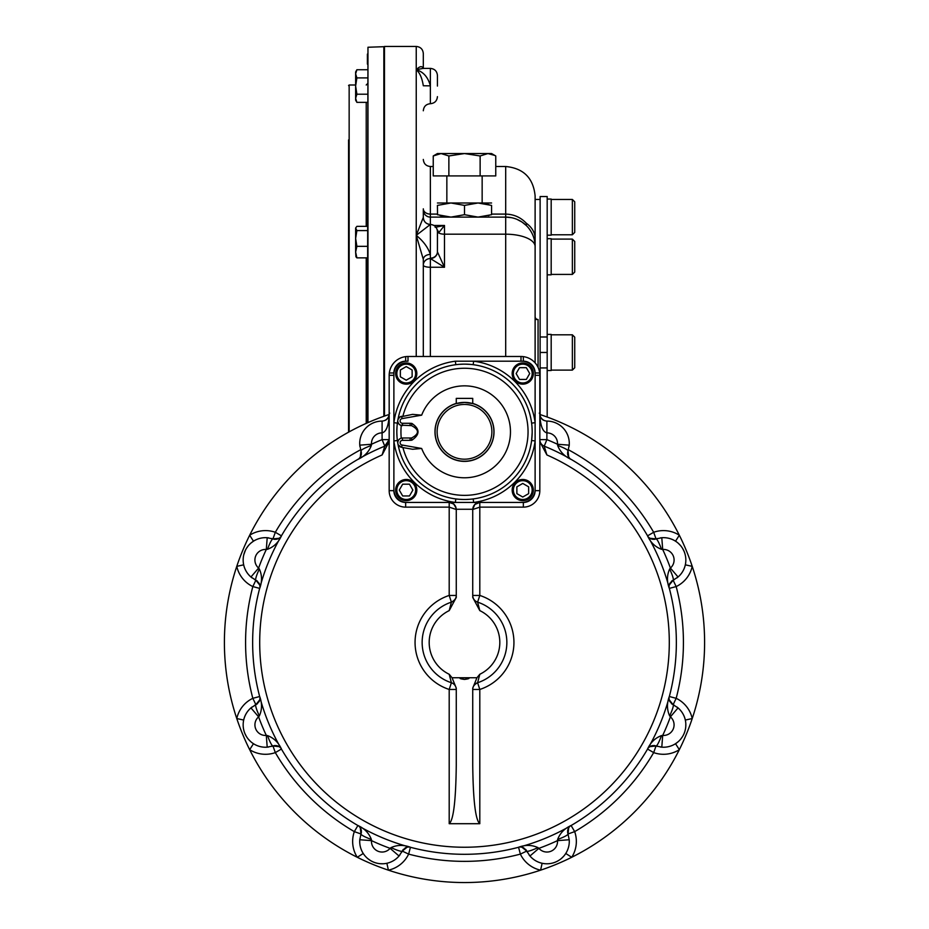 <?xml version="1.0" encoding="UTF-8"?>
<svg xmlns="http://www.w3.org/2000/svg" width="929" height="929" viewBox="0 0 929 929"><rect width="100%" height="100%" fill="white"/><g stroke="black" fill="none" stroke-linecap="round" stroke-linejoin="round"><path stroke-width="1.39" d="M367.396 64.101L367.396 54.103M367.396 422.858L367.965 47.251L367.965 422.602M348.572 143.008L348.572 139.919L348.572 143.008M348.572 140.755L348.572 432.182M348.572 236.535L348.572 174.338M397.38 423.136L393.884 422.683L393.884 440.95L397.38 440.497M473.186 498.931L473.639 502.438L455.361 502.438A71.208 71.208 0 0 1 393.884 440.95L393.884 490.663A11.775 11.775 0 0 0 405.648 502.438A11.775 11.775 0 0 1 393.884 490.663L393.884 489.49A12.948 12.948 0 0 0 406.832 502.438L455.361 502.438L455.814 498.931M473.186 364.702L473.639 361.195L455.361 361.195L455.814 364.702A67.678 67.678 0 0 0 397.844 443.516L397.984 444.108M479.701 502.438L474.812 504.493L472.745 509.266C473.43 504.865 475.787 502.589 479.805 502.438L523.352 502.438A11.775 11.775 0 0 0 535.116 490.663L535.116 440.95A71.208 71.208 0 0 1 473.639 502.438L522.168 502.438A12.948 12.948 0 0 0 535.116 489.49L535.116 440.95L531.62 440.497A67.678 67.678 0 0 0 474.696 364.911A67.678 67.678 0 0 0 397.844 420.117M535.116 490.663A11.775 11.775 0 0 1 523.352 502.438L479.805 502.438L479.805 507.141L472.733 509.498L472.733 597.44L479.805 610.62L477.611 602.155L479.805 595.443L479.805 507.141L523.352 507.141A16.478 16.478 0 0 0 539.83 490.663L535.116 490.663L535.116 422.683L531.62 423.136M393.884 374.143L393.884 422.683L393.884 372.97L389.321 372.982A18.835 18.835 0 0 1 405.671 356.631L405.648 361.195C398.506 361.892 394.581 365.817 393.884 372.97L393.884 374.143A12.948 12.948 0 0 1 406.832 361.195L405.648 361.195A11.775 11.775 0 0 0 393.884 372.97L393.884 374.143M539.83 490.663L539.83 375.316A18.835 18.835 0 0 0 539.679 372.982A18.835 18.835 0 0 1 539.83 375.316L535.116 375.316L535.116 372.97L535.116 422.683L535.116 374.143A12.948 12.948 0 0 0 522.168 361.195L473.639 361.195L523.352 361.195L523.329 356.631A18.835 18.835 0 0 1 539.679 372.982L535.116 372.97C534.43 365.817 530.505 361.904 523.352 361.195C530.923 362.484 534.849 366.409 535.116 372.97A11.775 11.775 0 0 0 523.352 361.195L522.203 361.195M402.478 438L401.258 438.151L402.478 438L401.258 438.151L402.478 438L402.478 440.346A2.357 2.357 0 0 0 402.071 445.026L421.661 448.475L412.581 449.264L401.665 447.337A4.703 4.703 0 0 1 397.786 442.297A4.703 4.703 0 0 1 402.478 438L410.072 438L410.072 440.346L411.872 440.195L411.535 438C419.432 433.878 419.432 429.767 411.535 425.633L400.399 425.145M410.072 425.633L410.072 423.287L411.872 423.427L411.535 425.633M411.872 423.427C420.047 429.024 420.047 434.609 411.872 440.195M402.478 423.287A2.357 2.357 0 0 1 402.071 418.607L401.665 416.297A4.703 4.703 0 0 0 397.786 421.336A4.703 4.703 0 0 0 402.478 425.633L401.258 425.482L402.478 425.633L401.258 425.482L402.478 425.633L402.478 423.287L410.072 423.287M399.772 417.075L412.581 414.369L421.661 415.158L402.071 418.607M456.267 403.418A29.577 29.577 0 0 0 464.5 461.388A29.577 29.577 0 0 0 472.733 403.418M399.725 417.109L397.972 419.56M397.821 421.58L398.541 423.496M398.669 423.694L400.19 425.041M401.258 425.482A63.555 63.555 0 0 0 401.258 438.151L400.225 438.569M399.934 438.743L398.762 439.823M398.611 440.021L397.833 441.937M397.809 442.123L397.844 443.516A67.678 67.678 0 0 0 531.62 440.497L532.166 432.763M398.378 445.026L401.665 447.337L402.071 445.026M410.072 438L411.535 438M472.733 403.569L472.733 398.39L456.267 398.39L456.267 403.569L464.5 402.396A29.426 29.426 0 0 0 439.022 446.524A29.426 29.426 0 0 0 489.978 446.524A29.426 29.426 0 0 0 464.5 402.396L472.733 403.569M464.5 404.452A27.359 27.359 0 0 0 440.799 445.502A27.359 27.359 0 0 0 488.201 445.502A27.359 27.359 0 0 0 464.5 404.452M409.48 495.958L402.675 495.958L399.284 490.071L402.675 484.183L409.48 484.183L412.871 490.071L409.48 495.958M395.649 490.071A10.591 10.591 0 0 0 406.24 500.661A10.591 10.591 0 0 0 416.831 490.071A10.591 10.591 0 0 0 406.24 479.48A10.591 10.591 0 0 0 395.649 490.071M396.822 490.071A9.418 9.418 0 0 0 410.955 498.223A9.418 9.418 0 0 0 410.955 481.919A9.418 9.418 0 0 0 396.822 490.071M400.353 376.791L400.353 369.997L406.24 366.595L412.128 369.997L412.128 376.791L406.24 380.193L400.353 376.791M406.24 362.96A10.591 10.591 0 0 0 395.649 373.563A10.591 10.591 0 0 0 406.24 384.153A10.591 10.591 0 0 0 416.831 373.563A10.591 10.591 0 0 0 406.24 362.96M406.24 364.145A9.418 9.418 0 0 0 398.088 378.266A9.418 9.418 0 0 0 414.392 378.266A9.418 9.418 0 0 0 406.24 364.145M528.647 486.842L528.647 493.636L522.76 497.038L516.872 493.636L516.872 486.842L522.76 483.44L528.647 486.842M522.76 500.661A10.591 10.591 0 0 0 533.351 490.071A10.591 10.591 0 0 0 522.76 479.48A10.591 10.591 0 0 0 512.169 490.071A10.591 10.591 0 0 0 522.76 500.661M522.76 499.488A9.418 9.418 0 0 0 530.912 485.368A9.418 9.418 0 0 0 514.608 485.368A9.418 9.418 0 0 0 522.76 499.488M519.52 367.675L526.325 367.675L529.716 373.563L526.325 379.438L519.52 379.438L516.129 373.563L519.52 367.675M533.351 373.563A10.591 10.591 0 0 0 522.76 362.96A10.591 10.591 0 0 0 512.169 373.563A10.591 10.591 0 0 0 522.76 384.153A10.591 10.591 0 0 0 533.351 373.563M532.178 373.563A9.418 9.418 0 0 0 518.045 365.399A9.418 9.418 0 0 0 518.045 381.714A9.418 9.418 0 0 0 532.178 373.563M476.937 677.752L452.063 677.752L456.267 688.134L456.267 765.322C455.837 800.717 453.48 820.168 449.195 823.698L479.805 823.698C475.52 820.168 473.163 800.717 472.733 765.322L472.733 688.134L476.937 677.752L479.805 674.268L477.611 682.734A7.06 7.06 0 0 0 472.733 689.457A7.06 7.06 0 0 1 472.768 688.784M473.279 686.752A7.06 7.06 0 0 0 472.989 687.611M449.195 823.698L449.195 689.457L456.267 689.457A7.06 7.06 0 0 0 451.389 682.734L449.195 674.268A35.314 35.314 0 0 1 449.195 610.62L451.389 602.155A7.06 7.06 0 0 0 456.267 595.443L456.255 597.579L456.267 595.454A7.06 7.06 0 0 1 456.232 596.116M452.063 677.752L449.195 674.268M477.611 682.734A42.374 42.374 0 0 0 477.611 602.155A7.06 7.06 0 0 1 472.733 595.443L479.805 595.443A49.434 49.434 0 0 1 479.805 689.457L472.733 689.457C472.594 686.786 474.22 684.557 477.611 682.734L479.805 689.457L479.805 823.698M472.733 509.487L472.733 509.487A7.06 7.06 0 0 1 472.745 509.266L456.267 509.266A7.06 7.06 0 0 1 456.267 509.498L456.267 597.44L449.195 610.62M393.884 375.316L389.17 375.316A18.835 18.835 0 0 1 389.321 372.982A18.835 18.835 0 0 0 389.17 375.316L389.17 490.663A16.478 16.478 0 0 0 405.648 507.141L405.648 502.438L449.195 502.438C453.213 502.589 455.57 504.865 456.255 509.266L455.721 506.793M449.299 502.438L453.689 504.041L456.104 508.035M451.389 602.155C454.78 600.343 456.406 598.102 456.267 595.454L449.195 595.443A49.434 49.434 0 0 0 449.195 689.457L451.389 682.734A42.374 42.374 0 0 1 451.389 602.155L449.195 595.443L449.195 507.141L456.267 509.498M455.721 598.137A7.06 7.06 0 0 0 456.011 597.289M464.5 677.752C458.578 678.019 458.589 678.576 464.512 679.436C470.422 678.576 470.411 678.019 464.5 677.752M256.578 704.31A7.06 7.06 0 0 0 257.612 703.52M258.924 701.894A7.06 7.06 0 0 0 259.435 700.814M259.621 700.269A7.06 7.06 0 0 0 259.899 698.318M259.667 696.564L259.655 696.518A7.06 7.06 0 0 0 259.655 696.518L252.827 698.318L255.87 704.693A11.775 1.684 64.5 0 0 259.354 715.887C262.141 709.675 262.233 703.218 259.655 696.518C260.968 698.782 259.714 701.511 255.87 704.693L259.725 699.862M364.226 854.912L363.227 853.472L357.282 857.281A240.1 240.1 0 0 1 236.779 718.535L243.665 720.056A22.366 22.366 0 0 1 252.061 707.004M254.592 705.355A22.366 22.366 0 0 1 255.742 704.751M243.665 720.056L243.363 721.775M244.85 733.422L246.394 736.476M248.368 739.229L250.714 741.644L248.368 739.24M529.054 854.889A22.366 22.366 0 0 0 542.118 863.273L540.597 870.171A240.1 240.1 0 0 1 357.282 857.281A29.426 29.426 0 0 1 354.332 831.629A218.919 218.919 0 0 1 275.321 752.606L272.963 745.952C277.922 745.488 280.744 746.521 281.429 749.053A7.06 7.06 0 0 1 281.429 749.053L275.321 752.606A29.426 29.426 0 0 1 249.669 749.668L253.466 743.711A22.366 22.366 0 0 0 268.632 747.009M272.824 745.999A22.366 22.366 0 0 1 271.582 746.393M273.73 745.732A7.06 7.06 0 0 1 275.019 745.557M275.855 745.569A7.06 7.06 0 0 1 276.505 745.65M277.097 745.778A7.06 7.06 0 0 1 278.224 746.173M278.746 746.44A7.06 7.06 0 0 1 280.314 747.613M361.218 833.208A7.06 7.06 0 0 0 361.393 831.919M361.381 831.095A7.06 7.06 0 0 0 361.3 830.433M361.172 829.852A7.06 7.06 0 0 0 360.777 828.726M360.51 828.203A7.06 7.06 0 0 0 359.337 826.636M357.932 825.544L357.886 825.521A7.06 7.06 0 0 0 357.886 825.521L354.332 831.629L360.998 833.975A11.775 1.684 19.5 0 0 360.986 833.987L360.986 833.987A11.775 1.684 19.5 0 0 371.368 839.444C368.941 833.081 364.447 828.436 357.886 825.521C360.429 826.206 361.462 829.016 360.998 833.975L359.778 839.746L371.507 840.629L371.368 839.444M370.485 860.556L367.721 858.582L370.45 860.544M380.112 863.715L383.48 863.761L380.112 863.715M660.368 747.009A22.366 22.366 0 0 0 675.534 743.711L679.331 749.668A240.1 240.1 0 0 1 540.597 870.171A29.426 29.426 0 0 1 520.368 854.111A218.919 218.919 0 0 1 408.632 854.111L402.257 851.08A11.775 1.684 -154.5 0 1 402.257 851.08C405.439 847.236 408.156 845.971 410.432 847.283A7.06 7.06 0 0 1 410.432 847.283L408.632 854.111A29.426 29.426 0 0 1 388.403 870.171L386.882 863.273A22.366 22.366 0 0 0 399.946 854.889M402.187 851.208A22.366 22.366 0 0 1 401.583 852.357M402.64 850.372A7.06 7.06 0 0 1 403.43 849.338M405.044 848.026A7.06 7.06 0 0 1 406.136 847.503M406.681 847.329A7.06 7.06 0 0 1 408.621 847.051M526.36 850.372A7.06 7.06 0 0 0 525.57 849.338M523.956 848.026A7.06 7.06 0 0 0 522.864 847.503M522.319 847.329A7.06 7.06 0 0 0 520.379 847.051M518.614 847.271L518.568 847.283A7.06 7.06 0 0 0 518.568 847.283L520.368 854.111L526.743 851.069A11.775 1.684 -25.5 0 0 526.743 851.08L526.743 851.08A11.775 1.684 -25.5 0 0 537.937 847.596C531.725 844.809 525.268 844.705 518.568 847.283C520.844 845.971 523.561 847.236 526.743 851.069L521.924 847.225M527.417 852.357A22.366 22.366 0 0 1 526.813 851.208M542.118 863.273L543.837 863.587M561.29 858.582L563.694 856.236L561.29 858.582M676.939 577.896A22.366 22.366 0 0 0 685.335 564.832L692.221 566.353A240.1 240.1 0 0 1 679.331 749.668A29.426 29.426 0 0 1 653.679 752.606A218.919 218.919 0 0 1 574.668 831.629L568.002 833.975C567.538 829.016 568.571 826.206 571.114 825.521A7.06 7.06 0 0 1 571.114 825.521L574.668 831.629A29.426 29.426 0 0 1 571.718 857.281L565.773 853.472L564.809 854.866M567.782 833.208A7.06 7.06 0 0 1 567.607 831.919M567.619 831.095A7.06 7.06 0 0 1 567.7 830.433M567.828 829.852A7.06 7.06 0 0 1 568.223 828.726M568.49 828.203A7.06 7.06 0 0 1 569.663 826.636M655.27 745.732A7.06 7.06 0 0 0 653.981 745.557M653.145 745.569A7.06 7.06 0 0 0 652.495 745.65M651.903 745.778A7.06 7.06 0 0 0 650.776 746.173M650.254 746.44A7.06 7.06 0 0 0 648.686 747.613M647.606 749.018L647.571 749.053A7.06 7.06 0 0 0 647.571 749.053L653.679 752.606L656.037 745.952A11.775 1.684 -70.5 0 0 661.494 735.582C655.131 738.009 650.486 742.492 647.571 749.053C648.256 746.521 651.078 745.488 656.037 745.952L649.905 746.649M657.418 746.393A22.366 22.366 0 0 1 656.176 745.999M675.534 743.711L678.263 741.656M680.632 739.229L682.594 736.5M685.765 726.838L685.811 723.47L685.765 726.838M540.875 414.822L540.899 414.822A240.1 240.1 0 0 1 692.221 566.353A29.426 29.426 0 0 1 676.173 586.571A218.919 218.919 0 0 1 676.173 698.318L673.13 704.693C669.286 701.511 668.032 698.782 669.344 696.518A7.06 7.06 0 0 1 669.344 696.518L676.173 698.318A29.426 29.426 0 0 1 692.221 718.535L685.335 720.056A22.366 22.366 0 0 0 676.939 707.004M673.258 704.751A22.366 22.366 0 0 1 674.408 705.355M672.422 704.31A7.06 7.06 0 0 1 671.388 703.52M670.076 701.894A7.06 7.06 0 0 1 669.565 700.814M669.379 700.269A7.06 7.06 0 0 1 669.101 698.318M672.422 580.59A7.06 7.06 0 0 0 671.388 581.38M670.076 582.994A7.06 7.06 0 0 0 669.565 584.074M669.379 584.631A7.06 7.06 0 0 0 669.101 586.571M669.344 588.382L669.333 588.324A7.06 7.06 0 0 0 669.344 588.382L676.173 586.571L673.13 580.207A11.775 1.684 -115.5 0 0 673.13 580.195A11.775 1.684 -115.5 0 0 669.646 569.012C666.859 575.225 666.767 581.682 669.344 588.382C668.032 586.106 669.286 583.377 673.13 580.207L669.275 585.026M674.408 579.533A22.366 22.366 0 0 1 673.258 580.137M685.335 564.832L685.637 563.113M684.15 551.466L682.606 548.424M680.632 545.66L678.286 543.256L680.632 545.66M568.443 449.531A22.366 22.366 0 0 1 568.385 449.752A218.919 218.919 0 0 1 653.679 532.282L656.037 538.936C651.078 539.401 648.256 538.367 647.571 535.836A7.06 7.06 0 0 1 647.571 535.836L653.679 532.282A29.426 29.426 0 0 1 679.331 535.232L675.534 541.177A22.366 22.366 0 0 0 660.368 537.879M656.176 538.89A22.366 22.366 0 0 1 657.418 538.506M655.27 539.168A7.06 7.06 0 0 1 653.981 539.343M653.145 539.319A7.06 7.06 0 0 1 652.495 539.238M651.903 539.122A7.06 7.06 0 0 1 650.776 538.715M650.254 538.46A7.06 7.06 0 0 1 648.686 537.276M539.296 413.091L539.83 414.032C540.248 418.317 542.606 420.663 546.891 421.092A22.366 22.366 0 0 1 569.071 446.582M273.73 539.168A7.06 7.06 0 0 0 275.019 539.343M275.855 539.319A7.06 7.06 0 0 0 276.505 539.238M277.097 539.122A7.06 7.06 0 0 0 278.224 538.715M278.746 538.46A7.06 7.06 0 0 0 280.314 537.276M281.394 535.882L281.429 535.836A7.06 7.06 0 0 0 281.429 535.836L275.321 532.282L272.963 538.936A11.775 1.684 109.5 0 0 267.506 549.306C273.869 546.891 278.514 542.397 281.429 535.836C280.744 538.367 277.922 539.401 272.963 538.936L279.095 538.251M249.669 749.668A240.1 240.1 0 0 1 236.779 718.535A240.1 240.1 0 0 0 249.669 749.668A240.1 240.1 0 0 1 249.669 535.232L253.466 541.177A22.366 22.366 0 0 1 268.632 537.879M271.582 538.506A22.366 22.366 0 0 1 272.824 538.89M253.466 541.177L250.737 543.233M248.368 545.66L246.406 548.4M245.546 549.945L243.793 554.706M236.779 718.535A29.426 29.426 0 0 1 252.827 698.318A218.919 218.919 0 0 1 252.827 586.571L255.87 580.207A11.775 1.684 -64.5 0 1 255.87 580.195L255.87 580.207C259.714 583.377 260.968 586.106 259.655 588.382L259.667 588.324A7.06 7.06 0 0 1 259.655 588.382L252.827 586.571A29.426 29.426 0 0 1 236.779 566.353L243.665 564.832A22.366 22.366 0 0 0 252.061 577.896M255.742 580.137A22.366 22.366 0 0 1 254.592 579.533M256.578 580.59A7.06 7.06 0 0 1 257.612 581.38M258.924 582.994A7.06 7.06 0 0 1 259.435 584.074M259.621 584.631A7.06 7.06 0 0 1 259.899 586.571M236.779 566.353A240.1 240.1 0 0 1 249.669 535.232A240.1 240.1 0 0 0 236.779 566.353A240.1 240.1 0 0 1 249.669 535.232A29.426 29.426 0 0 1 275.321 532.282A218.919 218.919 0 0 1 360.615 449.752L360.986 450.913A11.775 1.684 -19.5 0 1 360.986 450.913L359.778 445.154A22.366 22.366 0 0 1 382.098 421.092L382.109 432.868C386.359 431.753 388.705 425.552 389.17 414.253L389.704 413.091M388.125 414.822L388.101 414.822A240.1 240.1 0 0 0 249.669 535.232M259.725 585.026L255.87 580.207L250.946 576.99L258.61 568.06L259.354 569.012A11.775 1.684 -64.5 0 0 255.87 580.195L250.946 576.99A22.366 22.366 0 0 1 267.204 537.728L266.309 549.457L267.506 549.306M267.204 537.728L272.963 538.936L267.204 537.728M259.354 569.012C262.141 575.225 262.233 581.682 259.655 588.382M279.095 746.649L272.963 745.952L267.204 747.171L266.309 735.431L267.506 735.582A11.775 1.684 -109.5 0 0 272.963 745.952L267.204 747.171A22.366 22.366 0 0 1 250.946 707.91L258.61 716.84L259.354 715.887M250.946 707.91L255.87 704.693L250.946 707.91M267.506 735.582C273.869 738.009 278.514 742.492 281.429 749.053L281.394 749.018M391.063 847.596A11.775 1.684 -154.5 0 0 402.257 851.08L399.04 856.004L390.11 848.34L391.063 847.596C397.275 844.809 403.732 844.705 410.432 847.283L410.386 847.271M407.076 847.225L402.257 851.08L399.04 856.004A22.366 22.366 0 0 1 359.778 839.746L360.986 833.987L360.301 827.844M568.699 827.844L568.014 833.987L569.222 839.746L557.493 840.629L557.632 839.444A11.775 1.684 160.5 0 0 568.014 833.987L568.014 833.987A11.775 1.684 160.5 0 0 568.002 833.975L569.222 839.746A22.366 22.366 0 0 1 529.96 856.004L538.89 848.34L537.937 847.596M529.96 856.004L526.743 851.069L529.96 856.004M557.632 839.444C560.059 833.081 564.553 828.436 571.114 825.521L571.068 825.544M669.275 699.862L673.13 704.693L678.054 707.91L670.39 716.84L669.646 715.887A11.775 1.684 115.5 0 0 673.13 704.693L678.054 707.91A22.366 22.366 0 0 1 661.796 747.171L662.691 735.431L661.494 735.582M661.796 747.171L656.037 745.952L661.796 747.171M669.646 715.887C666.859 709.675 666.767 703.218 669.344 696.518L669.333 696.564M649.905 538.251L656.037 538.936L661.796 537.728L662.691 549.457L661.494 549.306A11.775 1.684 70.5 0 0 656.037 538.936L661.796 537.728A22.366 22.366 0 0 1 678.054 576.99L670.39 568.06L669.646 569.012M678.054 576.99L673.13 580.207L678.054 576.99M661.494 549.306C655.131 546.891 650.486 542.397 647.571 535.836L647.606 535.882M546.566 421.092L546.891 421.092A7.06 7.06 0 0 1 546.891 421.092A22.366 22.366 0 0 1 569.222 445.154L568.002 450.913A11.775 1.684 -160.5 0 0 568.014 450.913L568.014 450.913A11.775 1.684 -160.5 0 0 557.632 445.455C560.059 451.819 564.553 456.453 571.114 459.367L571.114 459.367C568.571 458.694 567.538 455.872 568.002 450.913L568.385 449.752M568.699 457.045L568.014 450.913L569.222 445.154L557.493 444.259L557.632 445.455M539.854 413.475A7.06 7.06 0 0 0 539.83 414.032L539.83 414.253C540.295 425.552 542.641 431.753 546.891 432.868L546.891 421.092L546.914 432.868A18.835 18.835 0 0 1 546.891 432.868A10.591 10.591 0 0 1 557.493 444.259A218.919 218.919 0 0 0 546.891 439.626L539.83 439.626A7.06 7.06 0 0 0 544.231 446.164L546.891 454.955A204.798 204.798 0 0 1 626.088 768.271A204.798 204.798 0 0 1 302.912 768.271A204.798 204.798 0 0 1 382.109 454.955L384.769 446.164L382.109 439.626L389.17 439.626A7.06 7.06 0 0 1 384.769 446.164L389.17 439.638A7.06 7.06 0 0 1 389.146 440.288M382.434 421.092L382.109 421.092A22.366 22.366 0 0 1 382.109 421.092A7.06 7.06 0 0 1 382.098 421.092C386.394 420.663 388.752 418.317 389.17 414.032L389.17 414.032M359.929 446.582A22.366 22.366 0 0 1 359.778 445.154L371.507 444.259L371.368 445.455C368.941 451.819 364.447 456.453 357.886 459.367L357.932 459.344M389.019 415.495C387.869 418.886 385.558 420.756 382.109 421.092L382.086 432.868A18.835 18.835 0 0 1 382.086 432.868L382.109 439.626A218.919 218.919 0 0 0 371.507 444.259A10.591 10.591 0 0 1 382.086 432.868M357.886 459.367C360.429 458.694 361.462 455.872 360.998 450.913A11.775 1.684 -19.5 0 1 371.368 445.455M408.005 361.195L405.648 361.195L408.005 361.195L408.005 356.492A18.835 18.835 0 0 0 405.671 356.631A18.835 18.835 0 0 1 408.005 356.492L520.995 356.492A18.835 18.835 0 0 1 523.329 356.631A18.835 18.835 0 0 0 520.995 356.492L520.995 361.195M389.17 441.681L382.109 454.955M388.972 441.321A7.06 7.06 0 0 1 388.543 442.541M387.196 444.526A7.06 7.06 0 0 1 386.278 445.328M539.83 441.67L546.891 454.955M385.849 420.024A7.06 7.06 0 0 0 386.441 419.606M387.091 419.037A7.06 7.06 0 0 0 387.439 418.665L386.011 419.92M388.473 417.098A7.06 7.06 0 0 0 389.146 413.475M389.135 413.289A7.06 7.06 0 0 0 389.123 413.231L389.17 413.951M361.218 451.68L361.393 452.969M361.381 453.793L361.3 454.455M361.172 455.036L360.777 456.174M360.51 456.696L359.337 458.252M567.782 451.68L567.607 452.969M567.619 453.793L567.7 454.455M567.828 455.036L568.223 456.174M568.49 456.696L569.663 458.252M543.151 420.024A7.06 7.06 0 0 1 542.559 419.606M405.648 502.438L449.195 502.438L449.195 507.141L405.648 507.141M546.891 432.868L546.891 439.626L544.231 446.164A211.858 211.858 0 0 1 632.87 771.035A211.858 211.858 0 0 1 296.13 771.035A211.858 211.858 0 0 1 384.769 446.164M679.331 535.232A240.1 240.1 0 0 1 692.221 566.353A240.1 240.1 0 0 0 679.331 535.232A240.1 240.1 0 0 1 692.221 566.353M692.221 718.535A240.1 240.1 0 0 1 679.331 749.668A240.1 240.1 0 0 0 692.221 718.535A240.1 240.1 0 0 1 679.331 749.668M571.718 857.281A240.1 240.1 0 0 1 540.597 870.171A240.1 240.1 0 0 0 571.718 857.281A240.1 240.1 0 0 1 540.597 870.171M388.403 870.171A240.1 240.1 0 0 1 357.282 857.281A240.1 240.1 0 0 0 388.403 870.171A240.1 240.1 0 0 1 357.282 857.281M437.431 214.692C437.431 217.874 437.431 217.874 437.431 214.692L450.96 217.107L478.04 217.107L491.569 214.692C491.569 217.874 491.569 217.874 491.569 214.692L491.569 205.402L478.04 202.987L464.5 205.402L450.96 202.987L437.431 205.402C437.431 202.232 437.431 202.232 437.431 205.402L437.547 214.738M437.431 217.107L450.96 217.107L464.5 214.692L478.04 217.107L491.569 217.107M437.431 202.987L491.569 202.987M491.569 205.402C491.569 202.232 491.569 202.232 491.569 205.402L491.569 205.402M484.253 203.532L489.014 204.624M444.747 216.573L439.986 215.482M489.107 215.458L488.236 215.691M464.5 214.692L464.5 205.402M572.369 334.812L572.369 370.114L574.726 367.768L574.726 337.157L572.369 334.812L551.187 334.812M572.369 239.101L572.369 274.415L574.726 272.058L574.726 241.459L572.369 239.101L551.187 239.101M572.369 199.456L572.369 234.77L574.726 232.413L574.726 201.814L572.369 199.456L551.187 199.456M547.181 238.683L551.187 238.683L551.187 274.821L547.181 274.821M547.181 199.05L551.187 199.05L551.187 235.176L547.181 235.176M547.181 334.394L551.187 334.394L551.187 370.532L547.181 370.532M355.633 73.832L356.887 77.897L355.633 86.06L355.633 100.181L356.887 102.364L367.396 102.364M355.668 97.58L355.795 96.848M355.877 96.523L356.376 95.199M355.633 73.821L356.887 69.745L355.633 71.928L355.633 86.06L356.887 94.212L355.633 98.288L356.887 102.364M355.668 73.112L355.795 72.404M355.877 72.067L356.446 70.581M356.887 69.745L367.396 69.745M356.887 77.897L367.396 77.897M356.887 94.212L367.396 94.212M367.396 226.362L356.887 226.362L355.633 227.988L356.887 230.578L355.633 238.463L355.633 232.122M356.887 257.867L355.633 252.096L355.633 238.463L356.887 246.336L355.633 252.096L355.923 256.741L356.887 257.867L367.396 257.867M355.633 228.476L355.633 238.463M356.887 230.578L367.396 230.578M356.887 246.336L367.396 246.336M448.87 155.967L464.5 153.552L487.946 153.552L480.13 155.967L464.5 153.552L437.431 153.552L433.239 155.967L433.239 175.918L448.87 175.918L448.87 155.967L441.054 153.552L433.239 155.967M437.118 154.202L437.977 153.959M491.522 154.098L494.251 155.166L491.534 154.098M494.774 155.433L487.946 153.552L491.569 153.552L495.761 155.967L495.761 175.918L448.87 175.918M446.849 202.987L446.849 175.918M480.13 155.967L480.13 175.918M540.121 336.983L540.121 196.518L547.181 196.518L547.181 336.983L540.121 336.983L540.121 414.392M547.181 417.028L547.181 367.942L540.121 367.942M547.181 367.942L547.181 352.463L540.121 352.463M547.181 352.463L547.181 336.983M535.116 199.456L540.121 199.456M535.116 197.982L535.116 319.506L538.065 319.506A2.938 2.938 0 0 1 535.116 316.568A2.938 2.938 0 0 0 538.065 319.506L538.065 367.361M423.589 68.467L423.31 68.386C422.068 65.715 419.711 66.168 416.238 69.745L423.032 68.398L416.238 69.745L416.238 46.45L384.467 46.45L384.467 416.076M495.761 166.5L505.69 166.5C523.561 168.242 533.374 178.054 535.116 195.926L535.116 238.532A29.426 21.413 180 0 0 526.29 223.227L526.29 225.515L522.005 222.043M535.116 362.867L535.116 238.532M437.431 231.785A7.06 6.166 167.4 0 1 437.466 232.494L437.431 251.875A7.06 6.573 -6.6 0 1 430.382 258.552L430.371 267.262A7.06 2.137 180 0 1 423.31 265.125A7.06 6.573 180 0 1 430.371 258.552L444.492 267.262L444.492 234.189L505.69 234.189A29.426 12.344 180 0 1 535.116 246.533A29.426 29.426 0 0 0 505.69 217.107L430.371 217.107A7.06 7.06 0 0 1 423.31 210.047L423.31 217.398A7.06 7.06 180 0 0 430.371 224.458L416.238 235.362C423.322 241.087 428.037 247.451 430.371 254.453A7.06 4.935 180 0 0 423.31 259.377L423.31 259.377A7.06 4.935 180 0 1 423.31 259.377L423.31 260.074L423.31 259.388A7.06 4.935 180 0 0 423.31 259.388L416.238 235.362L416.238 356.492M416.238 46.45C420.535 46.868 422.892 49.225 423.31 53.51L423.31 68.189M437.176 229.637A7.06 6.015 93.8 0 1 438.604 232.865L444.492 225.457L435.167 227.326M433.982 225.457L444.492 225.457L444.492 234.189A7.06 2.961 0 0 1 438.604 232.865L437.466 232.494M423.31 159.44C423.729 163.725 426.074 166.082 430.371 166.5L430.371 258.157A7.06 6.422 0 0 0 437.431 251.747L437.431 232.18M437.431 251.875L444.492 267.262L430.371 267.262L430.371 356.492M437.431 86.06L437.431 75.458C437.013 71.173 434.656 68.816 430.371 68.398C434.656 68.816 437.013 71.173 437.431 75.458M437.431 231.518C437.013 227.233 434.656 224.876 430.371 224.458C426.074 224.04 423.729 221.683 423.31 217.398L416.238 235.362L416.238 69.745C419.711 72.601 422.068 77.931 423.31 85.758L423.31 85.723M423.31 85.758L430.371 85.851C428.037 77.142 423.322 71.777 416.238 69.745M423.31 259.388L423.31 356.492M505.69 356.492L505.69 214.1C513.865 214.309 520.728 217.351 526.29 223.227M383.851 416.297L383.851 46.694L384.467 47.286M355.633 84.992L349.153 84.992L349.153 431.869M366.223 423.38L366.223 257.867M366.223 226.362L366.223 102.364M455.361 361.195A71.208 71.208 0 0 0 393.884 422.683M535.116 422.683A71.208 71.208 0 0 0 473.639 361.195M402.478 440.346L410.072 440.346M421.661 448.475A45.962 45.962 0 0 0 492.219 468.483A45.962 45.962 0 0 0 492.219 395.15A45.962 45.962 0 0 0 421.661 415.158M402.931 416.064A63.555 63.555 0 0 1 500.754 379.613A63.555 63.555 0 0 1 500.754 484.009A63.555 63.555 0 0 1 402.931 447.557M523.352 507.141L523.352 502.438M479.805 610.62A35.314 35.314 0 0 1 479.805 674.268M258.61 568.06A10.591 10.591 0 0 1 266.309 549.457A218.919 218.919 0 0 0 258.61 568.06M266.309 735.431A10.591 10.591 0 0 1 258.61 716.84A218.919 218.919 0 0 0 266.309 735.431M390.11 848.34A10.591 10.591 0 0 1 371.507 840.629A218.919 218.919 0 0 0 390.11 848.34M557.493 840.629A10.591 10.591 0 0 1 538.89 848.34A218.919 218.919 0 0 0 557.493 840.629M670.39 716.84A10.591 10.591 0 0 1 662.691 735.431A218.919 218.919 0 0 0 670.39 716.84M662.691 549.457A10.591 10.591 0 0 1 670.39 568.06A218.919 218.919 0 0 0 662.691 549.457M389.17 490.663L393.884 490.663M535.116 375.316L535.116 374.108M423.31 110.772C423.729 106.487 426.074 104.129 430.371 103.711C434.656 103.293 437.013 100.936 437.431 96.651C437.013 100.936 434.656 103.293 430.371 103.711L430.371 68.398L423.032 68.398M423.31 208.839A7.06 5.249 180 0 0 430.371 214.1L437.431 214.1M491.569 214.1L505.69 214.1L505.69 166.5M367.965 47.251L383.851 46.694M366.223 84.992L367.396 83.819M349.153 84.992L348.572 85.584M397.043 437.257L396.834 432.879M396.834 430.859L397.043 426.353M459.031 499.268L463.548 499.488M465.568 499.488L469.946 499.268M459.054 364.354L463.432 364.145M465.452 364.145L469.969 364.365M531.957 426.376L532.166 430.742M472.896 508.035L473.279 506.793M473.488 506.34L473.825 505.736M473.953 505.539L475.729 503.727M477.181 502.937L478.354 502.577M455.524 506.351L455.187 505.748M455.047 505.539L453.271 503.727M451.819 502.937L450.646 502.577M244.269 731.866L244.815 733.353M245.093 734.003L246.382 736.465M252.084 742.759L253.454 743.711M371.995 861.404L373.551 862.112M385.221 863.575L386.87 863.285M553.916 862.681L555.403 862.135M676.962 742.724L678.251 741.667M680.643 739.229L682.618 736.465M683.454 734.955L684.162 733.399M685.637 721.728L685.335 720.068M684.731 553.034L684.185 551.547M683.907 550.897L682.618 548.435M676.916 542.141L675.546 541.189M252.038 542.176L250.749 543.221M248.357 545.671L246.382 548.424M244.629 552.023L243.793 554.694M243.375 563.171L243.665 564.82M546.891 421.092C543.442 420.756 541.131 418.886 539.981 415.495M360.301 457.045L360.986 450.913L359.778 445.154M393.884 374.108L393.884 372.97C395.173 365.387 399.098 361.462 405.648 361.195L406.797 361.195M389.17 414.102L388.937 415.82M388.496 417.051L387.648 418.41M572.369 370.114L551.187 370.114M572.369 274.415L551.187 274.415M572.369 234.77L551.187 234.77M482.151 202.987L482.151 175.918M505.69 217.107L511.345 217.653M513.052 218.048L514.213 218.373M517.105 219.418L522.133 222.124M524.444 223.854L526.29 225.515M430.371 166.5L433.239 166.5"/></g></svg>
